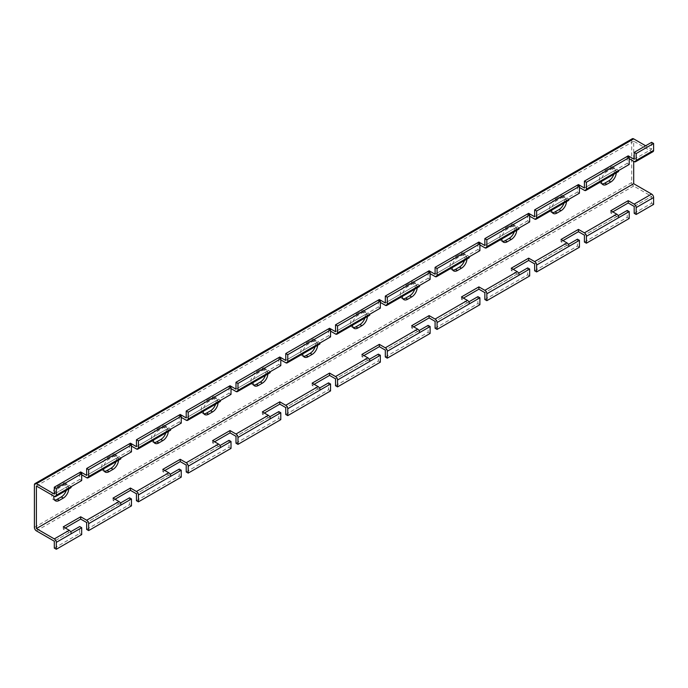 <?xml version="1.0" encoding="UTF-8"?>
<svg xmlns="http://www.w3.org/2000/svg" width="688" height="688" viewBox="0 0 688 688"><rect width="100%" height="100%" fill="white"/><g stroke="black" fill="none" stroke-linecap="round" stroke-linejoin="round"><path stroke-width="0.52" stroke-dasharray="3.44 2.58" d="M120.426 459.154A2.812 1.625 60 0 1 119.015 459.016L113.047 455.568L130.462 445.514L131.46 446.091M170.203 430.421A2.812 1.625 60 0 1 168.792 430.284L162.815 426.835L180.239 416.773L181.236 417.349M219.971 401.68A2.812 1.625 60 0 1 218.569 401.543L212.592 398.094L230.016 388.041L231.013 388.608M269.748 372.948A2.812 1.625 60 0 1 268.346 372.81L262.369 369.361L279.792 359.299L280.79 359.876M319.524 344.206A2.812 1.625 60 0 1 318.114 344.069L312.146 340.62L329.569 330.567L330.558 331.134M369.301 315.474A2.812 1.625 60 0 1 367.891 315.336L361.922 311.888L379.337 301.826L380.335 302.402M419.078 286.733A2.812 1.625 60 0 1 417.668 286.595L411.691 283.146L429.114 273.084L430.112 273.661M468.846 258A2.812 1.625 60 0 1 467.444 257.854L461.467 254.405L478.891 244.352L479.889 244.928M518.623 229.259A2.812 1.625 60 0 1 517.213 229.121L511.244 225.673L528.668 215.611L529.657 216.187M568.4 200.526A2.812 1.625 60 0 1 566.989 200.38L561.021 196.931L578.436 186.878L579.434 187.454M618.177 171.785A2.812 1.625 60 0 1 616.766 171.647L610.798 168.199L628.213 158.137L629.21 158.713M86.662 475.399L119.015 456.72L86.662 475.399L119.015 456.72L113.047 453.272L129.473 443.786L129.473 450.683L119.015 456.72L121.011 457.873M136.439 446.658L168.792 427.979L136.439 446.658L168.792 427.979L162.815 424.53L179.241 415.053L179.241 421.95L168.792 427.979L170.787 429.131M186.216 417.926L218.569 399.246L186.216 417.926L218.569 399.246L212.592 395.798L229.018 386.312L229.018 393.209L218.569 399.246L220.556 400.39M235.993 389.184L268.346 370.505L235.993 389.184L268.346 370.505L262.369 367.057L278.795 357.579L278.795 364.477L268.346 370.505L270.332 371.658M285.761 360.452L318.114 341.773L285.761 360.452L318.114 341.773L312.146 338.324L328.572 328.838L328.572 335.735L318.114 341.773L320.109 342.916M335.538 331.711L367.891 313.031L335.538 331.711L367.891 313.031L361.922 309.583L378.348 300.097L378.348 306.994L367.891 313.031L369.886 314.184M385.314 302.978L417.668 284.299L385.314 302.978L417.668 284.299L411.691 280.85L428.117 271.364L428.117 278.262L417.668 284.299L419.654 285.443M435.091 274.237L467.444 255.558L435.091 274.237L467.444 255.558L461.467 252.109L477.893 242.623L477.893 249.52L467.444 255.558L469.431 256.71M484.859 245.504L517.213 226.825L484.859 245.504L517.213 226.825L511.244 223.376L527.67 213.891L527.67 220.788L517.213 226.825L519.208 227.969M534.636 216.763L566.989 198.084L534.636 216.763L566.989 198.084L561.021 194.635L577.447 185.149L577.447 192.047L566.989 198.084L568.985 199.236M584.413 188.022L616.766 169.343L584.413 188.022L616.766 169.343L610.798 165.894L627.215 156.417L627.215 163.314L616.766 169.343L618.761 170.495M115.034 499.247L113.047 500.4L119.015 503.848L120.426 503.04M164.81 470.515L162.815 471.667L168.792 475.116L170.203 474.299M214.587 441.773L212.592 442.926L218.569 446.374L219.971 445.566M264.364 413.041L262.369 414.193L268.346 417.642L269.748 416.825M314.132 384.3L312.146 385.452L318.114 388.901L319.524 388.084M363.909 355.567L361.922 356.711L367.891 360.159L369.301 359.351M413.686 326.826L411.691 327.978L417.668 331.427L419.078 330.61M463.463 298.093L461.467 299.237L467.444 302.686L468.846 301.877M513.231 269.352L511.244 270.504L517.213 273.953L518.623 273.136M563.008 240.619L561.021 241.763L566.989 245.212L568.4 244.403M612.784 211.878L610.798 213.031L616.766 216.479L618.177 215.662M86.662 529.425L129.473 504.708L129.473 497.811M136.439 500.692L179.241 475.976L179.241 469.078M186.216 471.951L229.018 447.234L229.018 440.337M235.993 443.21L278.795 418.502L278.795 411.605M285.761 414.477L328.572 389.761L328.572 382.863M335.538 385.736L378.348 361.028L378.348 354.131M385.314 357.003L428.117 332.287L428.117 325.39M435.091 328.262L477.893 303.554L477.893 296.657M484.859 299.529L527.67 274.813L527.67 267.916M534.636 270.788L577.447 246.072L577.447 239.183M584.413 242.056L627.215 217.339L627.215 210.442M129.473 504.708L131.46 505.861M179.241 475.976L181.236 477.128M229.018 447.234L231.013 448.387M278.795 418.502L280.79 419.646M328.572 389.761L330.558 390.913M378.348 361.028L380.335 362.172M428.117 332.287L430.112 333.439M477.893 303.554L479.889 304.698M527.67 274.813L529.657 275.965M577.447 246.072L579.434 247.224M627.215 217.339L629.21 218.492M70.649 487.895A2.812 1.625 60 0 1 69.239 487.758L63.27 484.309L80.694 474.247L81.683 474.823M54.309 494.079L69.239 485.453L54.309 494.079L69.239 485.453L63.27 482.004L79.696 472.527L79.696 479.424L69.239 485.453L71.234 486.605M65.257 527.988L63.27 529.141L69.239 532.589L70.649 531.772M54.309 548.104L79.696 533.449L79.696 526.552M79.696 533.449L81.683 534.602M634.19 213.314L651.605 203.261L651.605 196.364L633.691 186.018A2.812 1.625 -120 0 1 631.696 182.569L631.696 140.034A2.812 1.625 -120 0 1 632.281 138.744M653.6 204.405L651.605 203.261M616.259 172.894A7.74 4.472 120 0 0 614.668 168.964A7.74 4.472 120 0 0 610.798 169.343L606.807 171.647A7.74 4.472 120 0 0 601.346 181.503M566.482 201.627A7.74 4.472 120 0 0 564.891 197.697A7.74 4.472 120 0 0 561.021 198.084L557.039 200.38A7.74 4.472 120 0 0 551.57 210.236M516.705 230.368A7.74 4.472 120 0 0 515.114 226.438A7.74 4.472 120 0 0 511.244 226.825L507.262 229.121A7.74 4.472 120 0 0 501.793 238.977M466.937 259.101A7.74 4.472 120 0 0 465.337 255.179A7.74 4.472 120 0 0 461.467 255.558L457.486 257.854A7.74 4.472 120 0 0 452.025 267.709M417.16 287.842A7.74 4.472 120 0 0 415.569 283.912A7.74 4.472 120 0 0 411.691 284.299L407.709 286.595A7.74 4.472 120 0 0 402.248 296.451M367.383 316.575A7.74 4.472 120 0 0 365.792 312.653A7.74 4.472 120 0 0 361.922 313.031L357.941 315.336A7.74 4.472 120 0 0 352.471 325.183M317.607 345.316A7.74 4.472 120 0 0 316.016 341.386A7.74 4.472 120 0 0 312.146 341.773L308.164 344.069A7.74 4.472 120 0 0 302.694 353.924M267.838 374.048A7.74 4.472 120 0 0 266.239 370.127A7.74 4.472 120 0 0 262.369 370.505L258.387 372.81A7.74 4.472 120 0 0 252.917 382.666M218.062 402.79A7.74 4.472 120 0 0 216.462 398.859A7.74 4.472 120 0 0 212.592 399.246L208.61 401.543A7.74 4.472 120 0 0 203.149 411.398M168.285 431.522A7.74 4.472 120 0 0 166.694 427.601A7.74 4.472 120 0 0 162.815 427.979L158.833 430.284A7.74 4.472 120 0 0 153.372 440.139M118.508 460.263A7.74 4.472 120 0 0 116.917 456.333A7.74 4.472 120 0 0 113.047 456.72L109.065 459.016A7.74 4.472 120 0 0 103.596 468.872M68.731 489.005A7.74 4.472 120 0 0 67.14 485.074A7.74 4.472 120 0 0 63.27 485.453L59.288 487.758A7.74 4.472 120 0 0 53.888 496.134M653.015 151.67A2.812 1.625 60 0 1 651.605 151.532L633.691 141.186L633.691 161.302M651.605 142.33L651.605 149.227L645.636 145.779M613.765 174.331A7.74 4.472 120 0 0 612.673 167.812A7.74 4.472 120 0 0 608.803 168.199L604.821 170.495A7.74 4.472 120 0 0 599.764 177.323A7.74 4.472 120 0 0 600.951 183.524A7.74 4.472 120 0 0 602.077 183.877M563.988 203.072A7.74 4.472 120 0 0 562.896 196.553A7.74 4.472 120 0 0 559.026 196.931L555.044 199.236A7.74 4.472 120 0 0 549.987 206.056A7.74 4.472 120 0 0 551.174 212.265A7.74 4.472 120 0 0 552.301 212.609M514.211 231.804A7.74 4.472 120 0 0 513.128 225.286A7.74 4.472 120 0 0 509.249 225.673L505.267 227.969A7.74 4.472 120 0 0 500.21 234.797A7.74 4.472 120 0 0 501.397 240.998A7.74 4.472 120 0 0 502.524 241.35M464.434 260.546A7.74 4.472 120 0 0 463.351 254.027A7.74 4.472 120 0 0 459.481 254.405L455.499 256.71A7.74 4.472 120 0 0 450.434 263.53A7.74 4.472 120 0 0 451.62 269.739A7.74 4.472 120 0 0 452.747 270.083M414.666 289.278A7.74 4.472 120 0 0 413.574 282.759A7.74 4.472 120 0 0 409.704 283.146L405.722 285.443A7.74 4.472 120 0 0 400.665 292.271A7.74 4.472 120 0 0 401.852 298.472A7.74 4.472 120 0 0 402.979 298.824M364.889 318.019A7.74 4.472 120 0 0 363.797 311.501A7.74 4.472 120 0 0 359.927 311.888L355.945 314.184A7.74 4.472 120 0 0 350.889 321.004A7.74 4.472 120 0 0 352.075 327.213A7.74 4.472 120 0 0 353.202 327.557M315.113 346.752A7.74 4.472 120 0 0 314.02 340.242A7.74 4.472 120 0 0 310.15 340.62L306.169 342.916A7.74 4.472 120 0 0 301.112 349.745A7.74 4.472 120 0 0 302.299 355.945A7.74 4.472 120 0 0 303.425 356.298M265.336 375.493A7.74 4.472 120 0 0 264.252 368.974A7.74 4.472 120 0 0 260.382 369.361L256.4 371.658A7.74 4.472 120 0 0 251.335 378.477A7.74 4.472 120 0 0 252.522 384.687A7.74 4.472 120 0 0 253.648 385.031M215.568 404.234A7.74 4.472 120 0 0 214.475 397.716A7.74 4.472 120 0 0 210.605 398.094L206.624 400.399A7.74 4.472 120 0 0 201.567 407.219A7.74 4.472 120 0 0 202.754 413.419A7.74 4.472 120 0 0 203.872 413.772M165.791 432.967A7.74 4.472 120 0 0 164.699 426.448A7.74 4.472 120 0 0 160.829 426.835L156.847 429.131A7.74 4.472 120 0 0 151.79 435.951A7.74 4.472 120 0 0 152.977 442.16A7.74 4.472 120 0 0 154.103 442.513M116.014 461.708A7.74 4.472 120 0 0 114.922 455.189A7.74 4.472 120 0 0 111.052 455.568L107.07 457.873A7.74 4.472 120 0 0 102.013 464.692A7.74 4.472 120 0 0 103.2 470.902A7.74 4.472 120 0 0 104.327 471.246M66.237 490.441A7.74 4.472 120 0 0 65.154 483.922A7.74 4.472 120 0 0 61.275 484.309L57.293 486.605A7.74 4.472 120 0 0 52.236 493.434A7.74 4.472 120 0 0 53.423 499.634A7.74 4.472 120 0 0 54.55 499.987M79.696 479.424L81.683 480.568M80.694 474.247L80.694 473.103M63.27 484.309L63.27 482.004M63.27 529.141L63.27 526.836M69.239 532.589L54.309 541.207L69.239 532.589L71.234 533.733M627.215 163.314L629.21 164.458M628.213 158.137L628.213 156.993M577.447 192.047L579.434 193.199M578.436 186.878L578.436 185.726M527.67 220.788L529.657 221.932M528.668 215.611L528.668 214.467M477.893 249.52L479.889 250.673M478.891 244.352L478.891 243.199M428.117 278.262L430.112 279.414M429.114 273.084L429.114 271.941M378.348 306.994L380.335 308.147M379.337 301.826L379.337 300.673M328.572 335.735L330.558 336.888M329.569 330.567L329.569 329.414M278.795 364.477L280.79 365.62M279.792 359.299L279.792 358.147M229.018 393.209L231.013 394.362M230.016 388.041L230.016 386.888M179.241 421.95L181.236 423.094M180.239 416.773L180.239 415.621M129.473 450.683L131.46 451.835M130.462 445.514L130.462 444.362M113.047 455.568L113.047 453.272M162.815 426.835L162.815 424.53M212.592 398.094L212.592 395.798M262.369 369.361L262.369 367.057M312.146 340.62L312.146 338.324M361.922 311.888L361.922 309.583M411.691 283.146L411.691 280.85M461.467 254.405L461.467 252.109M511.244 225.673L511.244 223.376M561.021 196.931L561.021 194.635M610.798 168.199L610.798 165.894M113.047 500.4L113.047 498.103M119.015 503.848L86.662 522.527L119.015 503.848L121.011 505.001M162.815 471.667L162.815 469.362M168.792 475.116L136.439 493.795L168.792 475.116L170.787 476.259M212.592 442.926L212.592 440.63M218.569 446.374L186.216 465.054L218.569 446.374L220.556 447.527M262.369 414.193L262.369 411.888M268.346 417.633L235.993 436.312L268.346 417.642L270.332 418.786M312.146 385.452L312.146 383.156M318.114 388.901L285.761 407.58L318.114 388.901L320.109 390.053M361.922 356.711L361.922 354.415M367.891 360.159L335.538 378.839L367.891 360.159L369.886 361.312M411.691 327.978L411.691 325.682M417.668 331.427L385.314 350.106L417.668 331.427L419.654 332.579M461.467 299.237L461.467 296.941M467.444 302.686L435.091 321.365L467.444 302.686L469.431 303.838M511.244 270.504L511.244 268.2M517.213 273.953L484.859 292.632L517.213 273.953L519.208 275.097M561.021 241.763L561.021 239.467M566.989 245.212L534.636 263.891L566.989 245.212L568.985 246.364M610.798 213.031L610.798 210.726M616.766 216.479L584.413 235.158L616.766 216.479L618.761 217.623M86.662 477.696L119.015 459.016M136.439 448.963L168.792 430.284M186.216 420.222L218.569 401.543M235.993 391.489L268.346 372.81M285.761 362.748L318.114 344.069M335.538 334.015L367.891 315.336M385.314 305.274L417.668 286.595M435.091 276.533L467.444 257.854M484.859 247.8L517.213 229.121M534.636 219.059L566.989 200.38M584.413 190.327L616.766 171.647M54.309 496.375L69.239 487.758M634.19 206.417L651.605 196.364L634.19 206.417M36.395 486.029L633.691 141.186M634.19 161.585L651.605 151.532M634.19 159.289L651.605 149.227M34.4 484.885L631.696 140.034M34.4 527.412L631.696 182.569M36.395 530.861L633.691 186.018M59.288 487.758L57.293 486.605M61.275 484.309L63.27 485.453M109.065 459.016L107.07 457.873M111.052 455.568L113.047 456.72M158.833 430.284L156.847 429.131M160.829 426.835L162.815 427.979M208.61 401.543L206.624 400.399M210.605 398.094L212.592 399.246M258.387 372.81L256.4 371.658M260.382 369.361L262.369 370.505M308.164 344.069L306.169 342.916M310.15 340.62L312.146 341.773M357.941 315.336L355.945 314.184M359.927 311.888L361.922 313.031M407.709 286.595L405.722 285.443M409.704 283.146L411.691 284.299M457.486 257.854L455.499 256.71M459.481 254.405L461.467 255.558M507.262 229.121L505.267 227.969M509.249 225.673L511.244 226.825M557.039 200.38L555.044 199.236M559.026 196.931L561.021 198.084M606.807 171.647L604.821 170.495M608.803 168.199L610.798 169.343M53.423 499.634L55.418 500.787M65.154 483.922L67.14 485.074M103.2 470.902L105.187 472.045M114.922 455.189L116.917 456.333M152.977 442.16L154.963 443.313M164.699 426.448L166.694 427.601M202.754 413.419L204.74 414.572M214.475 397.716L216.462 398.859M252.522 384.687L254.517 385.839M264.252 368.974L266.239 370.127M302.299 355.945L304.294 357.098M314.02 340.242L316.016 341.386M352.075 327.213L354.062 328.357M363.797 311.501L365.792 312.653M401.852 298.472L403.839 299.624M413.574 282.759L415.569 283.912M451.62 269.739L453.616 270.883M463.351 254.027L465.337 255.179M501.397 240.998L503.392 242.15M513.128 225.286L515.114 226.438M551.174 212.265L553.169 213.409M562.896 196.553L564.891 197.697M600.951 183.524L602.937 184.676M612.673 167.812L614.668 168.964"/><path stroke-width="1.03" d="M115.034 499.247L130.462 490.346L136.439 493.795L136.439 500.692L138.426 501.836L138.426 494.939A2.812 1.625 -120 0 0 136.439 491.49L130.462 488.041L113.047 498.103L119.015 501.552A2.812 1.625 60 0 1 121.011 505.001L131.46 498.963L131.46 505.861L88.657 530.577L88.657 523.68A2.812 1.625 -120 0 0 86.662 520.231L80.694 516.783L63.27 526.836L69.239 530.285A2.812 1.625 60 0 1 71.234 533.733L81.683 527.705L81.683 534.602L56.304 549.256L54.309 548.104L54.309 541.207L36.395 530.861A2.812 1.625 -120 0 1 34.4 527.412L34.4 484.885A2.812 1.625 -120 0 1 34.985 483.595L632.281 138.744A2.812 1.625 -120 0 1 633.691 138.881L645.636 145.779M164.81 470.515L180.239 461.605L186.216 465.054L186.216 471.951L188.202 473.103L188.202 466.206A2.812 1.625 -120 0 0 186.216 462.757L180.239 459.309L162.815 469.362L168.792 472.811A2.812 1.625 60 0 1 170.787 476.259L181.236 470.231L181.236 477.128L138.426 501.836M214.587 441.773L230.016 432.872L235.993 436.312L235.993 443.21L237.979 444.362L237.979 437.465A2.812 1.625 -120 0 0 235.993 434.016L230.016 430.568L212.592 440.63L218.569 444.078A2.812 1.625 60 0 1 220.556 447.527L231.013 441.49L231.013 448.387L188.202 473.103M264.364 413.041L279.792 404.131L285.761 407.58L285.761 414.477L287.756 415.629L287.756 408.732A2.812 1.625 -120 0 0 285.761 405.284L279.792 401.835L262.369 411.888L268.346 415.337A2.812 1.625 60 0 1 270.332 418.786L280.79 412.748L280.79 419.646L237.979 444.362M314.132 384.3L329.569 375.39L335.538 378.839L335.538 385.736L337.533 386.888L337.533 379.991A2.812 1.625 -120 0 0 335.538 376.542L329.569 373.094L312.146 383.156L318.114 386.604A2.812 1.625 60 0 1 320.109 390.053L330.558 384.016L330.558 390.913L287.756 415.629M363.909 355.567L379.337 346.657L385.314 350.106L385.314 357.003L387.301 358.156L387.301 351.258A2.812 1.625 -120 0 0 385.314 347.81L379.337 344.361L361.922 354.415L367.891 357.863A2.812 1.625 60 0 1 369.886 361.312L380.335 355.275L380.335 362.172L337.533 386.888M413.686 326.826L429.114 317.916L435.091 321.365L435.091 328.262L437.078 329.414L437.078 322.517A2.812 1.625 -120 0 0 435.091 319.069L429.114 315.62L411.691 325.682L417.668 329.131A2.812 1.625 60 0 1 419.654 332.579L430.112 326.542L430.112 333.439L387.301 358.156M463.463 298.093L478.891 289.184L484.859 292.632L484.859 299.529L486.855 300.673L486.855 293.776A2.812 1.625 -120 0 0 484.859 290.327L478.891 286.879L461.467 296.941L467.444 300.389A2.812 1.625 60 0 1 469.431 303.838L479.889 297.801L479.889 304.698L437.078 329.414M513.231 269.352L528.668 260.442L534.636 263.891L534.636 270.788L536.631 271.941L536.631 265.043A2.812 1.625 -120 0 0 534.636 261.595L528.668 258.146L511.244 268.2L517.213 271.648A2.812 1.625 60 0 1 519.208 275.097L529.657 269.068L529.657 275.965L486.855 300.673M563.008 240.619L578.436 231.71L584.413 235.158L584.413 242.056L586.4 243.199L586.4 236.302A2.812 1.625 -120 0 0 584.413 232.854L578.436 229.405L561.021 239.467L566.989 242.916A2.812 1.625 60 0 1 568.985 246.364L579.434 240.327L579.434 247.224L536.631 271.941M612.784 211.878L628.213 202.969L634.19 206.417L634.19 213.314L636.176 214.467L636.176 207.57A2.812 1.625 -120 0 0 634.19 204.121L628.213 200.672L610.798 210.726L616.766 214.174A2.812 1.625 60 0 1 618.761 217.623L629.21 211.594L629.21 218.492L586.4 243.199M121.011 457.873A2.812 1.625 60 0 1 120.426 459.154L88.073 477.833A2.812 1.625 -120 0 0 88.657 476.552L88.657 469.655L131.46 444.938L131.46 451.835L88.657 476.552M81.683 474.823L86.662 477.696A2.812 1.625 -120 0 0 88.073 477.833M170.787 429.131A2.812 1.625 60 0 1 170.203 430.421L137.849 449.101A2.812 1.625 -120 0 0 138.426 447.811L138.426 440.913L181.236 416.197L181.236 423.094L138.426 447.811M131.46 446.091L136.439 448.963A2.812 1.625 -120 0 0 137.849 449.101M220.556 400.39A2.812 1.625 60 0 1 219.971 401.68L187.618 420.359A2.812 1.625 -120 0 0 188.202 419.069L188.202 412.181L231.013 387.464L231.013 394.362L188.202 419.069M181.236 417.349L186.216 420.222A2.812 1.625 -120 0 0 187.618 420.359M270.332 371.658A2.812 1.625 60 0 1 269.748 372.948L237.394 391.627A2.812 1.625 -120 0 0 237.979 390.337L237.979 383.44L280.79 358.723L280.79 365.62L237.979 390.337M231.013 388.608L235.993 391.489A2.812 1.625 -120 0 0 237.394 391.627M320.109 342.916A2.812 1.625 60 0 1 319.524 344.206L287.171 362.886A2.812 1.625 -120 0 0 287.756 361.596L287.756 354.698L330.558 329.991L330.558 336.888L287.756 361.596M280.79 359.876L285.761 362.748A2.812 1.625 -120 0 0 287.171 362.886M369.886 314.184A2.812 1.625 60 0 1 369.301 315.474L336.948 334.153A2.812 1.625 -120 0 0 337.533 332.863L337.533 325.966L380.335 301.249L380.335 308.147L337.533 332.863M330.558 331.134L335.538 334.015A2.812 1.625 -120 0 0 336.948 334.153M419.654 285.443A2.812 1.625 60 0 1 419.078 286.733L386.725 305.412A2.812 1.625 -120 0 0 387.301 304.122L387.301 297.225L430.112 272.517L430.112 279.414L387.301 304.122M380.335 302.402L385.314 305.274A2.812 1.625 -120 0 0 386.725 305.412M469.431 256.71A2.812 1.625 60 0 1 468.846 258L436.493 276.679A2.812 1.625 -120 0 0 437.078 275.389L437.078 268.492L479.889 243.776L479.889 250.673L437.078 275.389M430.112 273.661L435.091 276.533A2.812 1.625 -120 0 0 436.493 276.679M519.208 227.969A2.812 1.625 60 0 1 518.623 229.259L486.27 247.938A2.812 1.625 -120 0 0 486.855 246.648L486.855 239.751L529.657 215.043L529.657 221.932L486.855 246.648M479.889 244.928L484.859 247.8A2.812 1.625 -120 0 0 486.27 247.938M568.985 199.236A2.812 1.625 60 0 1 568.4 200.526L536.047 219.205A2.812 1.625 -120 0 0 536.631 217.915L536.631 211.018L579.434 186.302L579.434 193.199L536.631 217.915M529.657 216.187L534.636 219.059A2.812 1.625 -120 0 0 536.047 219.205M618.761 170.495A2.812 1.625 60 0 1 618.177 171.785L585.823 190.464A2.812 1.625 -120 0 0 586.4 189.174L586.4 182.277L629.21 157.561L629.21 164.458L586.4 189.174M579.434 187.454L584.413 190.327A2.812 1.625 -120 0 0 585.823 190.464M79.696 472.527L81.683 473.671L56.304 488.334L54.309 487.181L80.694 471.951L86.662 475.399L86.662 468.502L129.473 443.786L131.46 444.938M129.473 443.786L130.462 443.21L136.439 446.658L136.439 439.761L138.426 440.913M136.439 439.761L180.239 414.477L186.216 417.926L186.216 411.028L188.202 412.181M186.216 411.028L230.016 385.736L235.993 389.184L235.993 382.287L237.979 383.44M235.993 382.287L279.792 357.003L285.761 360.452L285.761 353.555L287.756 354.698M285.761 353.555L329.569 328.262L335.538 331.711L335.538 324.813L337.533 325.966M335.538 324.813L379.337 299.529L385.314 302.978L385.314 296.081L387.301 297.225M385.314 296.081L429.114 270.788L435.091 274.237L435.091 267.34L437.078 268.492M435.091 267.34L478.891 242.056L484.859 245.504L484.859 238.607L486.855 239.751M484.859 238.607L528.668 213.314L534.636 216.763L534.636 209.866L536.631 211.018M534.636 209.866L578.436 184.573L584.413 188.022L584.413 181.125L586.4 182.277M65.257 527.988L80.694 519.079L86.662 522.527L86.662 529.425L88.657 530.577M120.426 503.04L129.473 497.811L131.46 498.963M170.203 474.299L179.241 469.078L181.236 470.231M219.971 445.566L229.018 440.337L231.013 441.49M269.748 416.825L278.795 411.605L280.79 412.748M319.524 388.084L328.572 382.863L330.558 384.016M369.301 359.351L378.348 354.131L380.335 355.275M419.078 330.61L428.117 325.39L430.112 326.542M468.846 301.877L477.893 296.657L479.889 297.801M518.623 273.136L527.67 267.916L529.657 269.068M568.4 244.403L577.447 239.183L579.434 240.327M618.177 215.662L627.215 210.442L629.21 211.594M86.662 468.502L88.657 469.655M179.241 415.053L181.236 416.197M229.018 386.312L231.013 387.464M278.795 357.579L280.79 358.723M328.572 328.838L330.558 329.991M378.348 300.097L380.335 301.249M428.117 271.364L430.112 272.517M477.893 242.623L479.889 243.776M527.67 213.891L529.657 215.043M577.447 185.149L579.434 186.302M584.413 181.125L627.215 156.417L629.21 157.561M56.304 488.334L56.304 495.231A2.812 1.625 60 0 1 55.719 496.512A2.812 1.625 60 0 1 54.309 496.375L36.395 486.029L36.395 528.565L54.309 538.91A2.812 1.625 60 0 1 56.304 542.359L56.304 549.256M81.683 473.671L81.683 480.568L71.234 486.605A2.812 1.625 60 0 1 70.649 487.895L55.719 496.512M54.309 487.181L54.309 494.079L36.395 483.733A2.812 1.625 -120 0 0 34.985 483.595M70.649 531.772L79.696 526.552L81.683 527.705M636.176 214.467L653.6 204.405L653.6 197.508A2.812 1.625 60 0 0 651.605 194.059L633.691 183.713L633.691 161.302M601.346 181.503A7.74 4.472 120 0 0 602.937 184.676A7.74 4.472 120 0 0 606.807 184.289L610.798 181.993A7.74 4.472 120 0 0 616.259 172.894M551.57 210.236A7.74 4.472 120 0 0 553.169 213.409A7.74 4.472 120 0 0 557.039 213.031L561.021 210.726A7.74 4.472 120 0 0 566.482 201.627M501.793 238.977A7.74 4.472 120 0 0 503.392 242.15A7.74 4.472 120 0 0 507.262 241.763L511.244 239.467A7.74 4.472 120 0 0 516.705 230.368M452.025 267.709A7.74 4.472 120 0 0 453.616 270.883A7.74 4.472 120 0 0 457.486 270.504L461.467 268.2A7.74 4.472 120 0 0 466.937 259.101M402.248 296.451A7.74 4.472 120 0 0 403.839 299.624A7.74 4.472 120 0 0 407.709 299.237L411.691 296.941A7.74 4.472 120 0 0 417.16 287.842M352.471 325.183A7.74 4.472 120 0 0 354.062 328.357A7.74 4.472 120 0 0 357.941 327.978L361.922 325.682A7.74 4.472 120 0 0 367.383 316.575M302.694 353.924A7.74 4.472 120 0 0 304.294 357.098A7.74 4.472 120 0 0 308.164 356.711L312.146 354.415A7.74 4.472 120 0 0 317.607 345.316M252.917 382.666A7.74 4.472 120 0 0 254.517 385.839A7.74 4.472 120 0 0 258.387 385.452L262.369 383.156A7.74 4.472 120 0 0 267.838 374.048M203.149 411.398A7.74 4.472 120 0 0 204.74 414.572A7.74 4.472 120 0 0 208.61 414.185L212.592 411.888A7.74 4.472 120 0 0 218.062 402.79M153.372 440.139A7.74 4.472 120 0 0 154.963 443.313A7.74 4.472 120 0 0 158.833 442.926L162.815 440.63A7.74 4.472 120 0 0 168.285 431.522M103.596 468.872A7.74 4.472 120 0 0 105.187 472.045A7.74 4.472 120 0 0 109.065 471.667L113.047 469.362A7.74 4.472 120 0 0 118.508 460.263M53.888 496.134A7.74 4.472 120 0 0 55.418 500.787A7.74 4.472 120 0 0 59.288 500.4L63.27 498.103A7.74 4.472 120 0 0 68.731 489.005M629.21 158.713L634.19 161.585A2.812 1.625 -120 0 0 635.592 161.723A2.812 1.625 -120 0 0 636.176 160.442L636.176 153.544L653.6 143.482L653.6 150.38A2.812 1.625 60 0 1 653.015 151.67L635.592 161.723M653.6 143.482L651.605 142.33L634.19 152.392L636.176 153.544M634.19 152.392L634.19 159.289L628.213 155.841L627.215 156.417M602.077 183.877A7.74 4.472 120 0 0 604.821 183.137L608.803 180.841A7.74 4.472 120 0 0 613.765 174.331M552.301 212.609A7.74 4.472 120 0 0 555.044 211.878L559.026 209.582A7.74 4.472 120 0 0 563.988 203.072M502.524 241.35A7.74 4.472 120 0 0 505.267 240.619L509.249 238.315A7.74 4.472 120 0 0 514.211 231.804M452.747 270.083A7.74 4.472 120 0 0 455.499 269.352L459.481 267.056A7.74 4.472 120 0 0 464.434 260.546M402.979 298.824A7.74 4.472 120 0 0 405.722 298.093L409.704 295.788A7.74 4.472 120 0 0 414.666 289.278M353.202 327.557A7.74 4.472 120 0 0 355.945 326.826L359.927 324.53A7.74 4.472 120 0 0 364.889 318.019M303.425 356.298A7.74 4.472 120 0 0 306.169 355.567L310.15 353.262A7.74 4.472 120 0 0 315.113 346.752M253.648 385.031A7.74 4.472 120 0 0 256.4 384.3L260.382 382.003A7.74 4.472 120 0 0 265.336 375.493M203.872 413.772A7.74 4.472 120 0 0 206.624 413.041L210.605 410.736A7.74 4.472 120 0 0 215.568 404.234M154.103 442.513A7.74 4.472 120 0 0 156.847 441.773L160.829 439.477A7.74 4.472 120 0 0 165.791 432.967M104.327 471.246A7.74 4.472 120 0 0 107.07 470.515L111.052 468.218A7.74 4.472 120 0 0 116.014 461.708M54.55 499.987A7.74 4.472 120 0 0 57.293 499.247L61.275 496.951A7.74 4.472 120 0 0 66.237 490.441M80.694 519.079L80.694 516.783M80.694 473.103L80.694 471.951M628.213 202.969L628.213 200.672M578.436 231.71L578.436 229.405M528.668 260.442L528.668 258.146M478.891 289.184L478.891 286.879M429.114 317.916L429.114 315.62M379.337 346.657L379.337 344.361M329.569 375.39L329.569 373.094M279.792 404.131L279.792 401.835M230.016 432.872L230.016 430.568M180.239 461.605L180.239 459.309M130.462 490.346L130.462 488.041M628.213 156.993L628.213 155.841M578.436 185.726L578.436 184.573M528.668 214.467L528.668 213.314M478.891 243.199L478.891 242.056M429.114 271.941L429.114 270.788M379.337 300.673L379.337 299.529M329.569 329.414L329.569 328.262M279.792 358.147L279.792 357.003M230.016 386.888L230.016 385.736M180.239 415.621L180.239 414.477M130.462 444.362L130.462 443.21M88.657 523.68L121.011 505.001M86.662 520.231L119.015 501.552M138.426 494.939L170.787 476.259M136.439 491.49L168.792 472.811M188.202 466.206L220.556 447.527M186.216 462.757L218.569 444.078M237.979 437.465L270.332 418.786M235.993 434.016L268.346 415.337M287.756 408.732L320.109 390.053M285.761 405.284L318.114 386.604M337.533 379.991L369.886 361.312M335.538 376.542L367.891 357.863M387.301 351.258L419.654 332.579M385.314 347.81L417.668 329.131M437.078 322.517L469.431 303.838M435.091 319.069L467.444 300.389M486.855 293.776L519.208 275.097M484.859 290.327L517.213 271.648M536.631 265.043L568.985 246.364M534.636 261.595L566.989 242.916M586.4 236.302L618.761 217.623M584.413 232.854L616.766 214.174M56.304 542.359L71.234 533.733M54.309 538.91L69.239 530.285M56.304 495.231L71.234 486.605M636.176 207.57L653.6 197.508M634.19 204.121L651.605 194.059M36.395 528.565L633.691 183.713L36.395 528.565M636.176 160.442L653.6 150.38M36.395 483.733L633.691 138.881M57.293 499.247L59.288 500.4M63.27 498.103L61.275 496.951M107.07 470.515L109.065 471.667M113.047 469.362L111.052 468.218M156.847 441.773L158.833 442.926M162.815 440.63L160.829 439.477M206.624 413.041L208.61 414.185M212.592 411.888L210.605 410.736M256.4 384.3L258.387 385.452M262.369 383.156L260.382 382.003M306.169 355.567L308.164 356.711M312.146 354.415L310.15 353.262M355.945 326.826L357.941 327.978M361.922 325.682L359.927 324.53M405.722 298.093L407.709 299.237M411.691 296.941L409.704 295.788M455.499 269.352L457.486 270.504M461.467 268.2L459.481 267.056M505.267 240.619L507.262 241.763M511.244 239.467L509.249 238.315M555.044 211.878L557.039 213.031M561.021 210.726L559.026 209.582M604.821 183.137L606.807 184.289M610.798 181.993L608.803 180.841"/></g></svg>
